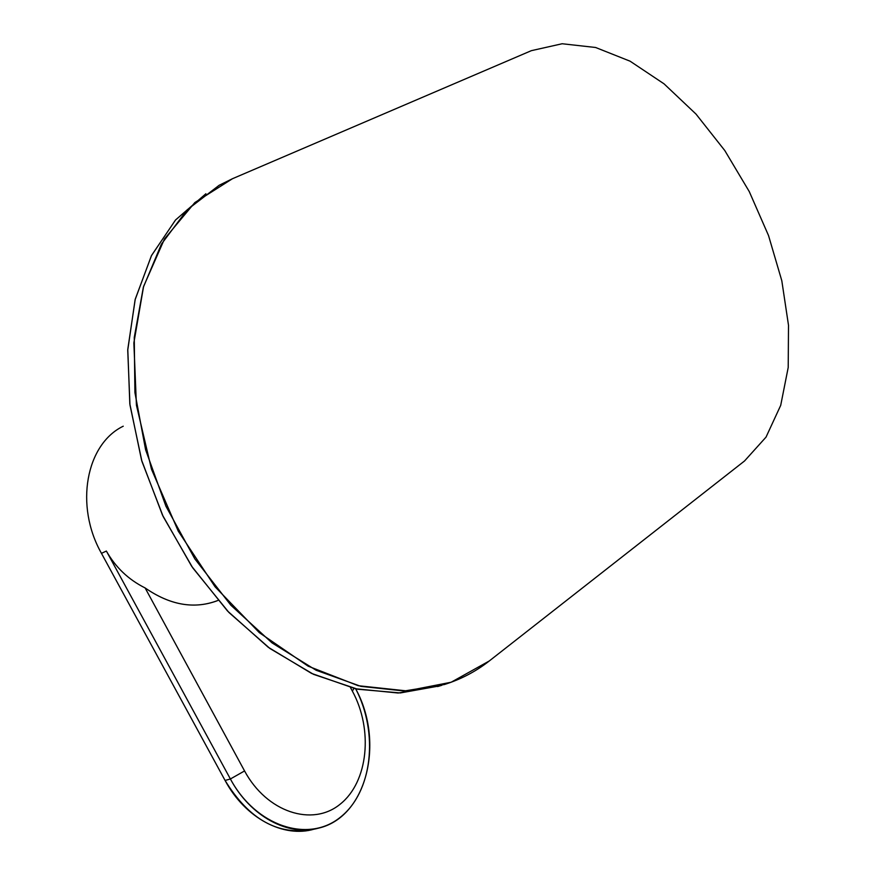 <?xml version="1.0" encoding="UTF-8"?>
<svg xmlns="http://www.w3.org/2000/svg" width="875" height="875" viewBox="0 0 875 875"><rect width="100%" height="100%" fill="white"/><g stroke="black" fill="none" stroke-linecap="round" stroke-linejoin="round"><path stroke-width="1.31" d="M744.538 460.972L766.03 437.117L780.708 405.355L788.211 367.467L788.506 325.303L781.802 280.711L768.523 235.539L749.262 191.57L724.784 150.533L696.019 114.1L664.038 83.836L630.098 61.195L595.612 47.491L562.144 43.75L531.366 50.663L232.466 178.719L219.144 185.292L187.173 209.814L161.394 244.169L143.347 287.284L134.258 337.477L134.914 392.525L145.6 449.739L165.911 506.198L194.862 558.939L230.902 605.259L272.048 642.906L316.127 670.25L360.894 686.361L404.261 690.987L444.391 684.523C460.895 679.339 475.858 671.497 489.256 660.986L744.538 460.972L489.256 660.986L451.15 682.237L406.798 690.911L358.258 685.716L308.12 666.159L259.339 632.669L215.075 586.808L178.281 531.18L151.495 469.273L136.423 405.136L133.864 342.923L143.588 286.464L164.511 238.908L194.862 202.541L232.466 178.719L531.366 50.663L562.144 43.75L595.612 47.491L630.098 61.195L664.038 83.836L696.019 114.1L724.784 150.533L749.262 191.57L768.523 235.539L781.802 280.711L788.506 325.303L788.211 367.467L780.708 405.355L766.03 437.117L744.538 460.972M439.688 685.891L398.169 693.022L355.578 688.767L311.598 673.433L268.209 647.237L227.522 611.012L191.658 566.267L162.477 515.08L141.531 460.009L129.817 403.823L127.783 349.344L135.253 299.141L151.561 255.445L175.58 219.931L205.898 193.747L175.47 220.052L151.397 255.763L135.111 299.709L127.739 350.186L129.959 404.939L141.925 461.355L163.188 516.578L192.708 567.809L228.922 612.478L269.905 648.484L313.534 674.341L357.678 689.227L400.312 692.945L439.688 685.891M106.367 551.042L101.467 553.35C74.397 505.608 86.067 444.117 123.244 426.202C86.067 444.117 74.397 505.608 101.467 553.35L106.367 551.042L230.387 778.98L225.083 780.456L101.467 553.35L225.083 780.456L230.387 778.98L106.367 551.042C115.555 567.317 128.461 579.611 145.119 587.945C128.461 579.611 115.555 567.317 106.367 551.042M217.941 600.447L216.322 601.092C193.309 609.262 169.575 604.877 145.119 587.945C170.275 605.303 194.556 609.47 217.941 600.447L216.322 601.092M350.459 687.542L352.363 691.097C373.319 729.542 368.353 781.823 340.2 804.158C312.386 827.083 266.766 812.306 244.562 770.941L145.119 587.945L244.562 770.941L230.387 778.98C250.25 816.298 288.105 836.686 318.642 828.122C366.909 816.998 384.913 741.956 355.666 688.789C378.809 732.955 372.553 792.072 340.189 817.37C308.208 843.325 255.905 826.427 230.387 778.98L244.562 770.941C266.766 812.306 312.386 827.083 340.2 804.158C368.353 781.823 373.319 729.542 352.363 691.097L350.459 687.542M353.938 688.395L352.363 691.097L353.938 688.395M315.711 828.8L313.162 829.391C278.447 835.953 249.091 819.634 225.083 780.456C245.153 818.191 283.719 838.447 314.42 829.052M441.798 685.3L437.598 686.558"/></g></svg>
